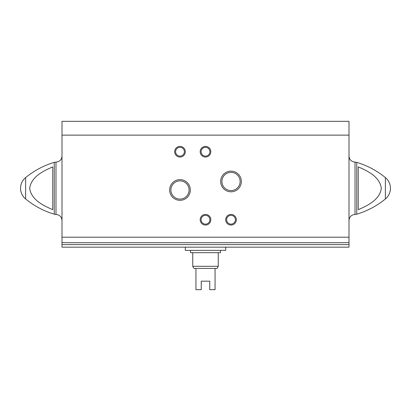 <?xml version="1.0" encoding="UTF-8"?>
<svg xmlns="http://www.w3.org/2000/svg" width="411" height="411" viewBox="0 0 411 411"><rect width="100%" height="100%" fill="white"/><g stroke="black" fill="none" stroke-linecap="round" stroke-linejoin="round"><path stroke-width="0.62" d="M68.38 242.675L62.004 242.675L62.004 247.165L348.996 247.165L348.996 244.617L62.004 244.617M348.996 135.132L62.004 135.132L62.004 121.317L348.996 121.317L348.996 244.617M342.62 242.726L68.38 242.726M348.996 242.675L342.62 242.675M62.004 135.132L62.004 242.675M52.757 209.661C43.314 205.634 31.144 199.71 29.684 188.248C31.251 176.761 43.35 170.93 52.757 166.897L52.757 209.661M358.243 166.897L358.243 209.661C367.65 205.634 379.749 199.803 381.316 188.315C379.856 176.848 367.686 170.93 358.243 166.897M179.987 200.321A10.342 10.342 0 0 0 188.947 184.811A10.342 10.342 0 0 0 171.033 184.811A10.342 10.342 0 0 0 179.987 200.321M220.671 181.477A10.342 10.342 0 0 0 236.181 190.432A10.342 10.342 0 0 0 236.181 172.522A10.342 10.342 0 0 0 220.671 181.477M200.188 219.741A5.312 5.312 0 0 0 208.156 224.344A5.312 5.312 0 0 0 208.156 215.143A5.312 5.312 0 0 0 200.188 219.741M200.188 151.716A5.312 5.312 0 0 0 208.156 156.319A5.312 5.312 0 0 0 208.156 147.112A5.312 5.312 0 0 0 200.188 151.716M174.675 151.716A5.312 5.312 0 0 0 182.648 156.319A5.312 5.312 0 0 0 182.648 147.112A5.312 5.312 0 0 0 174.675 151.716M225.696 219.741A5.312 5.312 0 0 0 233.669 224.344A5.312 5.312 0 0 0 233.669 215.143A5.312 5.312 0 0 0 225.696 219.741M54.247 214.203L54.247 162.355L55.983 162.104L55.983 214.46L54.247 214.203C43.705 211.013 34.159 205.937 25.621 198.975C22.328 196.17 20.637 192.605 20.55 188.279A13.82 13.82 0 0 0 25.621 198.975L25.621 177.583A13.82 13.82 0 0 0 20.55 188.279M356.753 162.355L356.753 214.203C367.295 211.013 376.841 205.937 385.379 198.975A13.82 13.82 0 0 0 390.45 188.279C390.363 192.605 388.672 196.17 385.379 198.975L385.379 177.583C376.841 170.627 367.295 165.551 356.753 162.355L355.017 162.104C351.359 161.744 349.355 159.74 348.996 156.082M226.615 219.741A4.393 4.393 0 0 0 233.207 223.548A4.393 4.393 0 0 0 233.207 215.939A4.393 4.393 0 0 0 226.615 219.741M175.595 151.716A4.393 4.393 0 0 0 182.186 155.522A4.393 4.393 0 0 0 182.186 147.909A4.393 4.393 0 0 0 175.595 151.716M201.107 151.716A4.393 4.393 0 0 0 207.699 155.522A4.393 4.393 0 0 0 207.699 147.909A4.393 4.393 0 0 0 201.107 151.716M201.107 219.741A4.393 4.393 0 0 0 207.699 223.548A4.393 4.393 0 0 0 207.699 215.939A4.393 4.393 0 0 0 201.107 219.741M221.904 181.477A9.104 9.104 0 0 0 235.565 189.363A9.104 9.104 0 0 0 235.565 173.591A9.104 9.104 0 0 0 221.904 181.477M179.987 199.088A9.104 9.104 0 0 0 187.873 185.428A9.104 9.104 0 0 0 172.106 185.428A9.104 9.104 0 0 0 179.987 199.088M185.304 247.165L185.304 250.356L225.696 250.356L225.696 247.165M218.256 266.297L192.744 266.297L193.915 268.424L195.934 268.424L195.934 289.683L201.246 289.683L201.246 281.181L209.754 281.181L209.754 289.683L215.066 289.683L215.066 268.424L217.085 268.424L218.256 266.297L218.256 252.693M195.934 268.424L215.066 268.424M190.514 250.356L190.514 252.693L220.486 252.693L220.486 250.356M348.996 237.198L62.004 237.198M356.753 214.203L355.017 214.46L355.017 162.104M54.247 162.355C43.705 165.551 34.159 170.627 25.621 177.583M55.983 214.46C59.641 214.814 61.645 216.823 62.004 220.481M55.983 162.104C59.641 161.744 61.645 159.74 62.004 156.082M390.45 188.279A13.82 13.82 0 0 0 385.379 177.583M355.017 214.46C351.359 214.814 349.355 216.823 348.996 220.481M192.744 266.297L192.744 252.693"/></g></svg>
